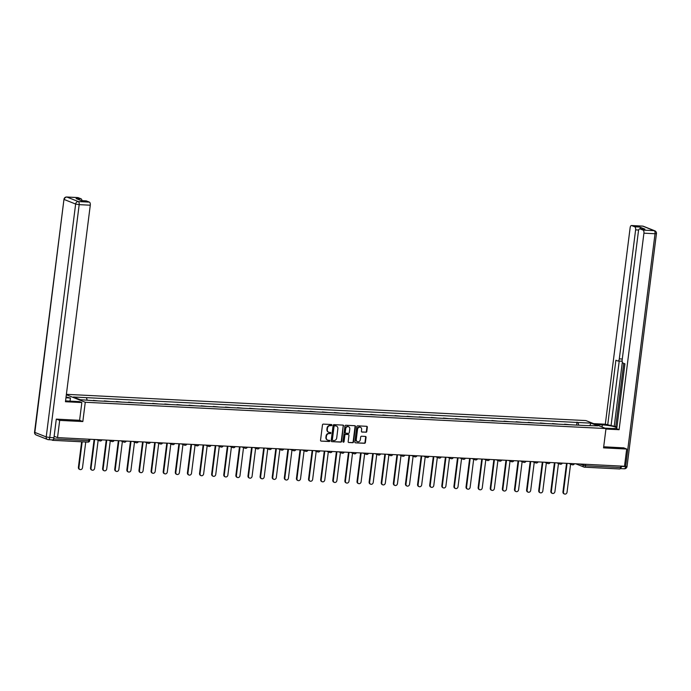 <?xml version="1.0" encoding="UTF-8"?>
<svg xmlns="http://www.w3.org/2000/svg" width="691" height="691" viewBox="0 0 691 691"><rect width="100%" height="100%" fill="white"/><g stroke="black" fill="none" stroke-linecap="round" stroke-linejoin="round"><path stroke-width="1.04" d="M331.896 425.146A0.605 0.527 111.7 0 0 331.438 424.524L323.345 424.11A0.864 0.751 111.7 0 0 322.472 424.922L320.538 440.219A0.864 0.751 111.7 0 0 321.194 441.108L329.296 441.514A0.605 0.527 111.7 0 0 329.443 440.331L328.398 440.279A2.764 2.41 111.7 0 1 326.299 437.429L326.463 436.159A2.764 2.41 111.7 0 1 329.244 433.559L330.289 433.611A0.605 0.527 111.7 0 0 330.445 432.428L329.391 432.376A2.764 2.41 111.7 0 1 327.301 429.526L327.456 428.256A2.764 2.41 111.7 0 1 330.238 425.656L331.291 425.708A0.605 0.527 111.7 0 0 331.896 425.146M328.519 432.134A2.764 2.41 111.7 0 1 326.895 429.37L327.059 428.092A2.764 2.41 111.7 0 1 329.84 425.501L330.885 425.552A0.605 0.527 111.7 0 0 331.36 424.516M321.194 441.108L328.89 441.359A0.605 0.527 111.7 0 0 329.365 440.322M327.517 440.037A2.764 2.41 111.7 0 1 325.902 437.273L326.057 435.995A2.764 2.41 111.7 0 1 328.838 433.404L329.892 433.456A0.605 0.527 111.7 0 0 330.367 432.419M365.919 432.29A0.864 0.751 111.7 0 0 366.783 431.486L367.327 427.193A0.864 0.751 111.7 0 0 366.671 426.304L357.679 425.846A0.864 0.751 111.7 0 0 356.806 426.658L354.88 441.955A0.864 0.751 111.7 0 0 355.528 442.845L364.528 443.294A0.864 0.751 111.7 0 0 365.392 442.49L366.049 437.299A0.864 0.751 111.7 0 0 365.392 436.418L361.548 436.22A0.864 0.751 111.7 0 0 360.676 437.032L360.348 439.606A2.315 2.013 111.7 0 1 356.271 439.398L357.549 429.327A2.315 2.013 111.7 0 1 361.626 429.534L361.41 431.21A0.864 0.751 111.7 0 0 362.067 432.1L365.513 432.134A0.864 0.751 111.7 0 0 366.385 431.322L366.921 427.029A0.864 0.751 111.7 0 0 366.671 426.304M56.532 419.135L59.685 420.387L82.825 421.562L85.269 402.257L605.99 428.558L603.554 447.872L626.694 449.038L624.517 466.261L57.517 437.619L54.131 436.271M59.685 420.387L57.517 437.619M343.626 425.993A0.864 0.751 111.7 0 0 342.969 425.103L333.978 424.654A0.864 0.751 111.7 0 0 333.105 425.466L331.17 440.754A0.864 0.751 111.7 0 0 331.827 441.644L340.818 442.102A0.864 0.751 111.7 0 0 341.691 441.29L343.22 425.837A0.864 0.751 111.7 0 0 342.969 425.103M345.828 425.25L354.82 425.708A0.864 0.751 111.7 0 1 355.476 426.589L353.542 441.886A0.864 0.751 111.7 0 1 352.669 442.698L348.825 442.508A0.864 0.751 111.7 0 1 348.169 441.618L348.955 435.416A0.864 0.751 111.7 0 0 348.299 434.527L345.742 434.397A0.864 0.751 111.7 0 0 344.878 435.209L344.058 441.661A0.605 0.527 111.7 0 1 342.995 441.609L344.956 426.062A0.864 0.751 111.7 0 1 345.828 425.25M605.99 428.558L585.89 420.577L66.388 394.328M626.694 449.038L623.541 447.785M620.803 466.08L620.622 467.531A1.762 0.829 92.9 0 1 619.732 468.973A1.762 0.829 92.9 0 1 619.602 468.947L584.681 467.185M51.436 439.839L52.594 440.297A1.762 0.829 -87.1 0 0 52.723 440.331A1.762 0.829 -87.1 0 0 53.596 439.035M98.122 400.918L93.285 400.374M104.22 401.221L105.11 401.272M110.24 401.531L104.255 400.927M116.33 401.834L117.228 401.886M122.35 402.145L116.373 401.54M128.448 402.447L129.338 402.49M134.469 402.749L128.483 402.153M140.558 403.06L141.456 403.103M146.578 403.363L140.601 402.767M152.676 403.674L153.566 403.717M158.688 403.976L152.711 403.38M164.786 404.287L165.685 404.33M170.807 404.589L164.821 403.993M176.905 404.9L177.794 404.943M182.916 405.202L176.939 404.598M189.014 405.505L189.904 405.557M195.035 405.816L189.049 405.211M201.124 406.118L202.022 406.17M207.145 406.42L201.167 405.824M213.243 406.731L214.132 406.774M219.263 407.034L213.277 406.438M225.352 407.345L226.251 407.388M231.373 407.647L225.396 407.051M237.471 407.958L238.36 408.001M243.482 408.26L237.505 407.664M249.581 408.571L250.479 408.614M255.601 408.873L249.615 408.277M261.699 409.184L262.589 409.227M267.711 409.487L261.734 408.882M273.809 409.789L274.698 409.841M279.829 410.1L273.843 409.495M285.919 410.402L286.817 410.445M291.939 410.704L285.962 410.108M298.037 411.015L298.927 411.059M304.057 411.318L298.071 410.722M310.147 411.629L311.045 411.672M316.167 411.931L310.19 411.335M322.265 412.242L323.155 412.285M328.285 412.544L322.3 411.948M334.375 412.855L335.273 412.898M340.395 413.158L334.418 412.562M346.493 413.468L347.383 413.512M352.505 413.771L346.528 413.166M358.603 414.073L359.493 414.125M364.623 414.384L358.638 413.779M370.721 414.686L371.611 414.73M376.733 414.989L370.756 414.393M382.831 415.3L383.721 415.343M388.852 415.602L382.866 415.006M394.941 415.913L395.839 415.956M400.961 416.215L394.984 415.619M407.059 416.526L407.949 416.569M413.08 416.828L407.094 416.232M419.169 417.139L420.068 417.183M425.19 417.442L419.212 416.846M431.288 417.753L432.177 417.796M437.299 418.055L431.322 417.45M443.397 418.357L444.296 418.409M449.418 418.668L443.432 418.064M455.516 418.971L456.406 419.014M461.528 419.273L455.55 418.677M467.626 419.584L468.515 419.627M473.646 419.886L467.66 419.29M479.735 420.197L480.634 420.24M485.756 420.499L479.779 419.903M491.854 420.81L492.743 420.854M497.874 421.113L491.888 420.517M503.964 421.424L504.862 421.467M509.984 421.726L504.007 421.121M516.082 422.028L516.972 422.08M522.094 422.339L516.117 421.735M528.192 422.642L529.09 422.693M534.212 422.952L528.226 422.348M540.31 423.255L541.2 423.298M546.322 423.557L540.345 422.961M552.42 423.868L553.31 423.911M558.44 424.17L552.455 423.574M564.53 424.481L565.428 424.524M570.55 424.784L564.573 424.188M578.738 425.198L577.97 422.486L591.012 423.151L597.767 425.829L585.666 425.552L94.14 400.711L80.147 399.683L73.393 396.997L86.435 397.653L87.118 400.029M577.97 422.486L86.435 397.653M85.269 402.257L66.336 394.734M82.825 421.562L79.603 420.275M576.648 425.095L577.02 422.115M589.889 425.431L591.012 423.151M331.827 441.644L340.421 441.938A0.864 0.751 111.7 0 0 341.285 441.126L343.22 425.837M334.66 425.881A0.605 0.527 111.7 0 0 334.055 426.451L332.354 439.873A0.605 0.527 111.7 0 0 332.812 440.495L333.917 440.556A2.764 2.41 111.7 0 0 336.707 437.956L337.864 428.783A2.764 2.41 111.7 0 0 335.766 425.941L334.263 425.725A0.605 0.527 111.7 0 0 333.649 426.287L334.055 426.451M332.414 440.34A0.605 0.527 111.7 0 1 331.956 439.718L333.649 426.287M336.241 426.019A2.764 2.41 111.7 0 0 335.368 425.777L335.766 425.941M334.263 425.725L335.368 425.777M348.825 442.508L352.272 442.542A0.864 0.751 111.7 0 0 353.144 441.73L355.07 426.433A0.864 0.751 111.7 0 0 354.82 425.708M347.893 434.363L348.299 434.527A0.864 0.751 111.7 0 0 347.893 434.363L345.345 434.233A0.864 0.751 111.7 0 0 344.472 435.045L344.058 441.661M343.125 442.076A0.605 0.527 111.7 0 0 343.66 441.506M349.767 428.973A2.315 2.013 111.7 0 0 345.69 428.774L345.241 432.316A0.864 0.751 111.7 0 0 345.897 433.205L348.445 433.335A0.864 0.751 111.7 0 0 349.318 432.523L349.767 428.973M348.376 426.658A2.315 2.013 111.7 0 0 345.284 428.61L345.69 428.774M345.491 433.05A0.864 0.751 111.7 0 1 344.835 432.16L345.284 428.61M361.669 431.935L365.513 432.134M360.236 427.211A2.315 2.013 111.7 0 0 357.143 429.163L357.549 429.327M357.264 441.558A2.315 2.013 111.7 0 1 355.874 439.234L357.143 429.163M355.528 442.845L364.122 443.138A0.864 0.751 111.7 0 0 364.995 442.326L365.651 437.144A0.864 0.751 111.7 0 0 365.392 436.418M82.177 441.817L78.929 467.539A2.03 1.762 111.7 0 0 82.497 467.721L85.753 441.998M79.966 469.517L79.448 469.31A2.03 1.762 -68.3 0 1 78.403 467.332L81.633 441.791M94.658 439.493L91.039 468.153A2.03 1.762 111.7 0 0 94.615 468.334L98.157 440.262M92.076 470.13L91.558 469.923A2.03 1.762 -68.3 0 1 90.521 467.945L94.114 439.467M106.777 440.107L103.158 468.766A2.03 1.762 111.7 0 0 106.725 468.947L110.275 440.875M104.194 470.735L103.667 470.528A2.03 1.762 -68.3 0 1 102.631 468.558L106.233 440.081M65.567 400.832A9.916 1.382 7.2 0 0 68.444 401.056L79.465 401.609L81.84 402.551L65.455 401.73L90.279 205.21L79.18 204.648L49.752 437.524L53.95 437.74L56.299 419.126L79.595 420.301L81.84 402.551M65.947 397.791L70.422 398.016L66.051 396.971M70.024 401.134L70.422 398.016M77.634 197.591A2.643 1.244 92.9 0 1 77.833 197.566A2.643 1.244 92.9 0 1 78.023 197.609L81.08 198.827A2.643 1.244 92.9 0 1 81.979 200.658M85.952 200.9A2.643 1.244 92.9 0 1 86.15 200.874A2.643 1.244 92.9 0 1 86.349 200.917L89.398 202.126A2.643 1.244 92.9 0 1 90.279 205.21M81.08 198.827L76.114 198.567L81.374 200.666L86.349 200.917M53.95 437.74A2.643 1.244 92.9 0 1 52.611 439.899A2.643 1.244 92.9 0 1 52.412 439.856M595.944 424.568L602.327 424.887A9.916 1.382 7.2 0 1 616.683 427.928A9.916 1.382 7.2 0 1 611.371 428.489L604.988 428.161M605.938 429.033L619.101 429.698L616.735 428.757L624.932 363.829L623.04 363.077A2.643 1.244 -87.1 0 1 622.168 360.002L638.458 231.001A2.643 1.244 -87.1 0 1 639.797 228.842L644.772 229.092A2.643 1.244 92.9 0 1 644.962 229.136L639.702 227.045A2.643 1.244 92.9 0 1 640.592 228.885M623.748 363.354L615.75 426.641L616.942 427.116M615.75 426.641L605.316 424.222L630.14 227.702A2.643 1.244 -87.1 0 1 631.479 225.534A2.643 1.244 -87.1 0 1 631.678 225.577L634.727 226.795L639.702 227.045M593.569 423.626L605.316 424.222M619.101 429.698L643.926 233.178A2.643 1.244 -87.1 0 0 643.053 230.103L639.996 228.885A2.643 1.244 -87.1 0 0 639.797 228.842M638.683 230.025L635.608 229.87L619.309 358.862A2.643 1.244 -87.1 0 1 617.97 361.022A2.643 1.244 -87.1 0 1 617.78 360.978L615.888 360.236L607.683 425.164M635.608 229.87A2.643 1.244 -87.1 0 0 634.727 226.795M623.766 447.872L603.692 446.783M620.319 468.533A2.643 1.244 -87.1 0 0 621.416 466.408L621.459 466.114M622.341 362.136L614.195 426.563M622.125 360.762A2.643 1.244 92.9 0 1 621.39 361.194A2.643 1.244 92.9 0 1 621.192 361.151M619.222 361.091L611.103 425.336M118.887 440.72L115.267 469.379A2.03 1.762 111.7 0 0 118.843 469.56L122.385 441.489M116.304 471.348L115.786 471.141A2.03 1.762 -68.3 0 1 114.749 469.172L118.342 440.694M131.005 441.333L127.386 469.992A2.03 1.762 111.7 0 0 130.953 470.174L134.503 442.102M128.422 471.962L127.895 471.754A2.03 1.762 -68.3 0 1 126.859 469.785L130.461 441.307M143.115 441.946L139.496 470.606A2.03 1.762 111.7 0 0 143.072 470.778L146.613 442.715M140.532 472.575L140.014 472.368A2.03 1.762 -68.3 0 1 138.977 470.39L142.571 441.912M155.233 442.56L151.605 471.21A2.03 1.762 111.7 0 0 155.181 471.392L158.731 443.328M152.651 473.188L152.124 472.981A2.03 1.762 -68.3 0 1 151.087 471.003L154.68 442.525M167.343 443.164L163.724 471.823A2.03 1.762 111.7 0 0 167.291 472.005L170.841 443.933M164.76 473.801L164.242 473.594A2.03 1.762 -68.3 0 1 163.197 471.616L166.799 443.138M179.453 443.777L175.834 472.437A2.03 1.762 111.7 0 0 179.41 472.618L182.951 444.546M176.87 474.415L176.352 474.207A2.03 1.762 -68.3 0 1 175.315 472.229L178.909 443.752M191.571 444.391L187.952 473.05A2.03 1.762 111.7 0 0 191.519 473.231L195.069 445.159M188.989 475.019L188.462 474.812A2.03 1.762 -68.3 0 1 187.425 472.843L191.027 444.365M203.681 445.004L200.062 473.663A2.03 1.762 111.7 0 0 203.638 473.845L207.179 445.773M201.098 475.633L200.58 475.425A2.03 1.762 -68.3 0 1 199.544 473.456L203.137 444.978M215.799 445.617L212.18 474.276A2.03 1.762 111.7 0 0 215.747 474.458L219.297 446.386M213.217 476.246L212.69 476.039A2.03 1.762 -68.3 0 1 211.653 474.069L215.255 445.591M227.909 446.231L224.29 474.881A2.03 1.762 111.7 0 0 227.866 475.062L231.407 446.999M225.326 476.859L224.808 476.652A2.03 1.762 -68.3 0 1 223.772 474.674L227.365 446.196M240.027 446.835L236.408 475.494A2.03 1.762 111.7 0 0 239.976 475.676L243.526 447.613M237.445 477.472L236.918 477.265A2.03 1.762 -68.3 0 1 235.881 475.287L239.483 446.809M252.137 447.448L248.518 476.108A2.03 1.762 111.7 0 0 252.085 476.289L255.635 448.217M249.555 478.086L249.036 477.878A2.03 1.762 -68.3 0 1 247.991 475.9L251.593 447.423M264.256 448.062L260.628 476.721A2.03 1.762 111.7 0 0 264.204 476.902L267.745 448.83M261.664 478.699L261.146 478.492A2.03 1.762 -68.3 0 1 260.11 476.514L263.703 448.036M276.365 448.675L272.746 477.334A2.03 1.762 111.7 0 0 276.314 477.516L279.864 449.444M273.783 479.304L273.256 479.096A2.03 1.762 -68.3 0 1 272.219 477.127L275.821 448.649M288.475 449.288L284.856 477.947A2.03 1.762 111.7 0 0 288.432 478.129L291.973 450.057M285.893 479.917L285.374 479.709A2.03 1.762 -68.3 0 1 284.338 477.74L287.931 449.262M300.594 449.901L296.975 478.561A2.03 1.762 111.7 0 0 300.542 478.742L304.092 450.67M298.011 480.53L297.484 480.323A2.03 1.762 -68.3 0 1 296.448 478.353L300.049 449.876M312.703 450.515L309.084 479.165A2.03 1.762 111.7 0 0 312.66 479.347L316.202 451.283M310.121 481.143L309.603 480.936A2.03 1.762 -68.3 0 1 308.566 478.958L312.159 450.48M324.822 451.119L321.203 479.779A2.03 1.762 111.7 0 0 324.77 479.96L328.32 451.897M322.239 481.757L321.712 481.549A2.03 1.762 -68.3 0 1 320.676 479.571L324.278 451.093M336.932 451.733L333.312 480.392A2.03 1.762 111.7 0 0 336.888 480.573L340.43 452.501M334.349 482.37L333.831 482.163A2.03 1.762 -68.3 0 1 332.786 480.185L336.387 451.707M349.05 452.346L345.422 481.005A2.03 1.762 111.7 0 0 348.998 481.186L352.54 453.115M346.467 482.983L345.941 482.776A2.03 1.762 -68.3 0 1 344.904 480.798L348.497 452.32M361.16 452.959L357.541 481.618A2.03 1.762 111.7 0 0 361.108 481.8L364.658 453.728M358.577 483.588L358.05 483.38A2.03 1.762 -68.3 0 1 357.014 481.411L360.616 452.933M373.27 453.572L369.65 482.232A2.03 1.762 111.7 0 0 373.226 482.413L376.768 454.341M370.687 484.201L370.169 483.994A2.03 1.762 -68.3 0 1 369.132 482.024L372.725 453.546M385.388 454.186L381.769 482.845A2.03 1.762 111.7 0 0 385.336 483.018L388.886 454.954M382.805 484.814L382.278 484.607A2.03 1.762 -68.3 0 1 381.242 482.638L384.844 454.16M397.498 454.799L393.879 483.45A2.03 1.762 111.7 0 0 397.455 483.631L400.996 455.568M394.915 485.428L394.397 485.22A2.03 1.762 -68.3 0 1 393.36 483.242L396.954 454.764M409.616 455.404L405.997 484.063A2.03 1.762 111.7 0 0 409.564 484.244L413.114 456.181M407.034 486.041L406.507 485.833A2.03 1.762 -68.3 0 1 405.47 483.855L409.072 455.378M421.726 456.017L418.107 484.676A2.03 1.762 111.7 0 0 421.683 484.857L425.224 456.786M419.143 486.654L418.625 486.447A2.03 1.762 -68.3 0 1 417.58 484.469L421.182 455.991M433.844 456.63L430.217 485.289A2.03 1.762 111.7 0 0 433.793 485.471L437.334 457.399M431.262 487.267L430.735 487.051A2.03 1.762 -68.3 0 1 429.698 485.082L433.292 456.604M445.954 457.243L442.335 485.903A2.03 1.762 111.7 0 0 445.902 486.084L449.452 458.012M443.372 487.872L442.845 487.665A2.03 1.762 -68.3 0 1 441.808 485.695L445.41 457.217M458.064 457.857L454.445 486.516A2.03 1.762 111.7 0 0 458.021 486.697L461.562 458.625M455.481 488.485L454.963 488.278A2.03 1.762 -68.3 0 1 453.927 486.309L457.52 457.831M470.182 458.47L466.563 487.129A2.03 1.762 111.7 0 0 470.13 487.302L473.68 459.239M467.6 489.098L467.073 488.891A2.03 1.762 -68.3 0 1 466.036 486.922L469.638 458.444M482.292 459.083L478.673 487.734A2.03 1.762 111.7 0 0 482.249 487.915L485.79 459.852M479.709 489.712L479.191 489.504A2.03 1.762 -68.3 0 1 478.155 487.526L481.748 459.049M494.411 459.688L490.791 488.347A2.03 1.762 111.7 0 0 494.359 488.528L497.909 460.465M491.828 490.325L491.301 490.118A2.03 1.762 -68.3 0 1 490.265 488.14L493.866 459.662M506.52 460.301L502.901 488.96A2.03 1.762 111.7 0 0 506.477 489.142L510.018 461.07M503.938 490.938L503.419 490.731A2.03 1.762 -68.3 0 1 502.383 488.753L505.976 460.275M518.639 460.914L515.011 489.573A2.03 1.762 111.7 0 0 518.587 489.755L522.137 461.683M516.056 491.551L515.529 491.336A2.03 1.762 -68.3 0 1 514.493 489.366L518.086 460.888M530.748 461.528L527.129 490.187A2.03 1.762 111.7 0 0 530.697 490.368L534.247 462.296M528.166 492.156L527.639 491.949A2.03 1.762 -68.3 0 1 526.602 489.979L530.204 461.502M542.858 462.141L539.239 490.8A2.03 1.762 111.7 0 0 542.815 490.981L546.356 462.91M540.276 492.769L539.757 492.562A2.03 1.762 -68.3 0 1 538.721 490.593L542.314 462.115M554.977 462.754L551.358 491.413A2.03 1.762 111.7 0 0 554.925 491.586L558.475 463.523M552.394 493.383L551.867 493.175A2.03 1.762 -68.3 0 1 550.831 491.206L554.432 462.728M567.086 463.367L563.467 492.018A2.03 1.762 111.7 0 0 567.043 492.199L570.585 464.136M564.504 493.996L563.986 493.789A2.03 1.762 -68.3 0 1 562.949 491.811L566.542 463.333M579.663 463.998L585.45 465.76L620.622 467.531M583.239 464.179L583.092 465.363A1.762 1.537 -68.3 0 0 583.99 467.073A1.762 1.762 0 0 0 584.551 467.202A1.762 0.829 -87.1 0 0 585.45 465.76L585.631 464.3M53.656 438.889L88.793 440.668A1.762 0.829 -87.1 0 1 87.895 442.11A1.762 0.829 -87.1 0 1 87.766 442.076L52.853 440.314M100.1 440.962A1.762 1.537 -68.3 0 1 98.778 439.701M112.218 441.566A1.762 1.537 -68.3 0 1 110.888 440.314M124.328 442.18A1.762 1.537 -68.3 0 1 123.007 440.927M136.438 442.793A1.762 1.537 -68.3 0 1 135.116 441.54M148.556 443.406A1.762 1.537 -68.3 0 1 147.235 442.154M160.666 444.019A1.762 1.537 -68.3 0 1 159.345 442.767M172.785 444.633A1.762 1.537 -68.3 0 1 171.463 443.372M184.894 445.246A1.762 1.537 -68.3 0 1 183.573 443.985M197.013 445.85A1.762 1.537 -68.3 0 1 195.683 444.598M209.123 446.464A1.762 1.537 -68.3 0 1 207.801 445.211M221.232 447.077A1.762 1.537 -68.3 0 1 219.911 445.825M233.351 447.69A1.762 1.537 -68.3 0 1 232.029 446.438M245.46 448.304A1.762 1.537 -68.3 0 1 244.139 447.051M257.579 448.917A1.762 1.537 -68.3 0 1 256.257 447.656M269.689 449.53A1.762 1.537 -68.3 0 1 268.367 448.269M281.807 450.135A1.762 1.537 -68.3 0 1 280.477 448.882M293.917 450.748A1.762 1.537 -68.3 0 1 292.595 449.495M306.027 451.361A1.762 1.537 -68.3 0 1 304.705 450.109M318.145 451.974A1.762 1.537 -68.3 0 1 316.824 450.722M330.255 452.588A1.762 1.537 -68.3 0 1 328.933 451.335M342.373 453.201A1.762 1.537 -68.3 0 1 341.052 451.94M354.483 453.814A1.762 1.537 -68.3 0 1 353.161 452.553M366.601 454.419A1.762 1.537 -68.3 0 1 365.271 453.166M378.711 455.032A1.762 1.537 -68.3 0 1 377.39 453.78M390.83 455.645A1.762 1.537 -68.3 0 1 389.499 454.393M402.939 456.259A1.762 1.537 -68.3 0 1 401.618 455.006M415.049 456.872A1.762 1.537 -68.3 0 1 413.728 455.619M427.168 457.485A1.762 1.537 -68.3 0 1 425.846 456.224M439.277 458.098A1.762 1.537 -68.3 0 1 437.956 456.837M451.396 458.703A1.762 1.537 -68.3 0 1 450.066 457.451M463.506 459.316A1.762 1.537 -68.3 0 1 462.184 458.064M475.624 459.93A1.762 1.537 -68.3 0 1 474.294 458.677M487.734 460.543A1.762 1.537 -68.3 0 1 486.412 459.29M499.843 461.156A1.762 1.537 -68.3 0 1 498.522 459.895M511.962 461.769A1.762 1.537 -68.3 0 1 510.64 460.508M524.072 462.374A1.762 1.537 -68.3 0 1 522.75 461.122M536.19 462.987A1.762 1.537 -68.3 0 1 534.869 461.735M548.3 463.601A1.762 1.537 -68.3 0 1 546.978 462.348M560.418 464.214A1.762 1.537 -68.3 0 1 559.088 462.961M572.528 464.827A1.762 1.537 -68.3 0 1 571.207 463.575M88.975 439.208L88.793 440.668L89.735 440.564L89.899 439.251M575.75 463.799L583.99 467.073A1.762 1.537 -68.3 0 0 584.422 467.168A1.762 0.829 -87.1 0 0 584.551 467.202L619.732 468.973M78.403 467.332L78.929 467.539M90.521 467.945L91.039 468.153M102.631 468.558L103.158 468.766M78.023 197.609L66.923 197.047A2.643 1.244 -87.1 0 0 66.725 197.004A2.643 2.643 0 0 0 63.969 199.31L34.844 432.411L46.219 436.928L75.639 204.052L64.263 199.526A2.643 2.306 -68.3 0 1 66.923 197.047L78.299 201.565L89.398 202.126M77.833 197.566L66.725 197.004A2.643 1.244 -87.1 0 0 66.379 197.09M78.299 201.565A2.643 2.306 111.7 0 0 75.639 204.052L79.18 204.648A2.643 1.244 -87.1 0 0 78.299 201.565M36.2 434.985A2.643 2.306 111.7 0 1 34.844 432.411L34.55 432.195A2.643 2.643 0 0 0 36.2 434.985L47.575 439.502A2.643 2.306 -68.3 0 1 46.219 436.928L49.752 437.524A2.643 1.244 -87.1 0 1 48.413 439.683A2.643 1.244 -87.1 0 1 48.223 439.64A2.643 2.306 -68.3 0 1 47.575 439.502A2.643 2.643 0 0 0 48.413 439.683L52.611 439.899M644.962 229.136L639.996 228.885M643.053 230.103L654.152 230.664L642.777 226.138L631.678 225.577M621.416 466.408L625.614 466.624L655.033 233.739L643.926 233.178M619.309 358.862L622.289 359.018M602.06 427.003L602.327 424.887M654.152 230.664A2.643 1.244 92.9 0 1 655.033 233.739L656.45 233.593A2.643 2.643 0 0 0 654.8 230.803A2.643 2.306 111.7 0 0 654.152 230.664M642.777 226.138A2.643 2.306 -68.3 0 1 643.425 226.285A2.643 2.643 0 0 0 642.587 226.095A2.643 1.244 92.9 0 1 642.777 226.138M642.388 226.121A2.643 1.244 92.9 0 1 642.587 226.095L631.479 225.534M656.45 233.593L627.031 466.468L625.614 466.624A2.643 1.244 92.9 0 1 624.275 468.783A2.643 1.244 92.9 0 1 624.077 468.74M114.749 469.172L115.267 469.379M126.859 469.785L127.386 469.992M138.977 470.39L139.496 470.606M151.087 471.003L151.605 471.21M163.197 471.616L163.724 471.823M175.315 472.229L175.834 472.437M187.425 472.843L187.952 473.05M199.544 473.456L200.062 473.663M211.653 474.069L212.18 474.276M223.772 474.674L224.29 474.881M235.881 475.287L236.408 475.494M247.991 475.9L248.518 476.108M260.11 476.514L260.628 476.721M272.219 477.127L272.746 477.334M284.338 477.74L284.856 477.947M296.448 478.353L296.975 478.561M308.566 478.958L309.084 479.165M320.676 479.571L321.203 479.779M332.786 480.185L333.312 480.392M344.904 480.798L345.422 481.005M357.014 481.411L357.541 481.618M369.132 482.024L369.65 482.232M381.242 482.638L381.769 482.845M393.36 483.242L393.879 483.45M405.47 483.855L405.997 484.063M417.58 484.469L418.107 484.676M429.698 485.082L430.217 485.289M441.808 485.695L442.335 485.903M453.927 486.309L454.445 486.516M466.036 486.922L466.563 487.129M478.155 487.526L478.673 487.734M490.265 488.14L490.791 488.347M502.383 488.753L502.901 488.96M514.493 489.366L515.011 489.573M526.602 489.979L527.129 490.187M538.721 490.593L539.239 490.8M550.831 491.206L551.358 491.413M562.949 491.811L563.467 492.018M96.446 439.588L99.668 440.867A1.762 1.762 0 0 0 101.966 439.865M108.565 440.202L111.787 441.48A1.762 1.762 0 0 0 114.075 440.478M120.675 440.806L123.896 442.085A1.762 1.762 0 0 0 126.194 441.091M132.793 441.419L136.006 442.698A1.762 1.762 0 0 0 138.304 441.704M144.903 442.033L148.124 443.311A1.762 1.762 0 0 0 150.413 442.309M157.021 442.646L160.234 443.924A1.762 1.762 0 0 0 162.532 442.922M169.131 443.259L172.353 444.538A1.762 1.762 0 0 0 174.642 443.536M181.249 443.872L184.462 445.151A1.762 1.762 0 0 0 186.76 444.149M193.359 444.486L196.581 445.764A1.762 1.762 0 0 0 198.87 444.762M205.469 445.09L208.691 446.369A1.762 1.762 0 0 0 210.988 445.375M217.587 445.704L220.8 446.982A1.762 1.762 0 0 0 223.098 445.98M229.697 446.317L232.919 447.595A1.762 1.762 0 0 0 235.208 446.593M241.815 446.93L245.029 448.209A1.762 1.762 0 0 0 247.326 447.207M253.925 447.543L257.147 448.822A1.762 1.762 0 0 0 259.436 447.82M266.044 448.157L269.257 449.435A1.762 1.762 0 0 0 271.554 448.433M278.153 448.77L281.375 450.048A1.762 1.762 0 0 0 283.664 449.046M290.263 449.375L293.485 450.653A1.762 1.762 0 0 0 295.783 449.66M302.382 449.988L305.595 451.266A1.762 1.762 0 0 0 307.892 450.264M314.491 450.601L317.713 451.879A1.762 1.762 0 0 0 320.002 450.877M326.61 451.214L329.823 452.493A1.762 1.762 0 0 0 332.121 451.491M338.72 451.828L341.941 453.106A1.762 1.762 0 0 0 344.23 452.104M350.838 452.441L354.051 453.719A1.762 1.762 0 0 0 356.349 452.717M362.948 453.046L366.17 454.332A1.762 1.762 0 0 0 368.458 453.331M375.058 453.659L378.279 454.937A1.762 1.762 0 0 0 380.577 453.944M387.176 454.272L390.389 455.55A1.762 1.762 0 0 0 392.687 454.548M399.286 454.885L402.507 456.164A1.762 1.762 0 0 0 404.805 455.162M411.404 455.499L414.617 456.777A1.762 1.762 0 0 0 416.915 455.775M423.514 456.112L426.736 457.39A1.762 1.762 0 0 0 429.025 456.388M435.632 456.725L438.845 458.003A1.762 1.762 0 0 0 441.143 457.001M447.742 457.33L450.964 458.617A1.762 1.762 0 0 0 453.253 457.615M459.852 457.943L463.074 459.221A1.762 1.762 0 0 0 465.371 458.228M471.97 458.556L475.192 459.835A1.762 1.762 0 0 0 477.481 458.833M484.08 459.17L487.302 460.448A1.762 1.762 0 0 0 489.599 459.446M496.198 459.783L499.412 461.061A1.762 1.762 0 0 0 501.709 460.059M508.308 460.396L511.53 461.674A1.762 1.762 0 0 0 513.819 460.672M520.427 461.009L523.64 462.288A1.762 1.762 0 0 0 525.937 461.286M532.536 461.614L535.758 462.901A1.762 1.762 0 0 0 538.047 461.899M544.646 462.227L547.868 463.506A1.762 1.762 0 0 0 550.166 462.512M556.765 462.84L559.986 464.119A1.762 1.762 0 0 0 562.275 463.117M568.874 463.454L572.096 464.732A1.762 1.762 0 0 0 574.394 463.73M52.723 440.331L87.895 442.11A1.762 1.762 0 0 0 89.735 440.564M63.969 199.31L34.55 432.195M86.15 200.874L81.279 200.623M654.8 230.803L643.425 226.285M627.031 466.468A2.643 2.643 0 0 1 624.275 468.783L620.285 468.576M617.97 361.022L621.39 361.194"/></g></svg>
